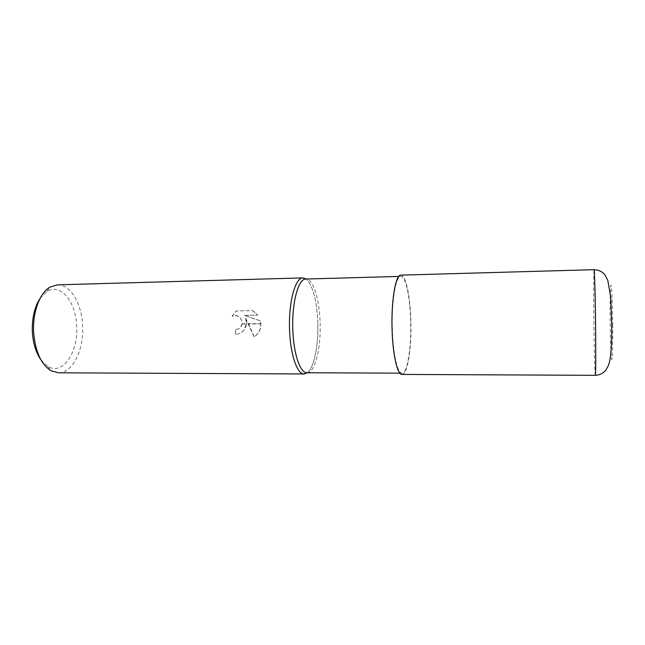 <?xml version="1.0" encoding="UTF-8"?>
<svg xmlns="http://www.w3.org/2000/svg" width="645" height="645" viewBox="0 0 645 645"><rect width="100%" height="100%" fill="white"/><g stroke="black" fill="none" stroke-linecap="round" stroke-linejoin="round"><path stroke-width="0.48" stroke-dasharray="3.23 2.42" d="M306.956 372.77C314.897 373.165 321.033 348.373 320.13 323.016C319.589 299.53 313.164 278.543 305.843 279.027M410.68 321.863C410.22 297.659 405.818 275.955 400.892 276.382C395.917 275.673 391.523 300.433 392.297 327.999C392.821 353.307 397.489 373.778 402.029 373.181C407.382 373.568 411.397 348.002 410.68 321.863M317.816 322.976C316.824 300.32 312.954 285.662 306.214 279.019C312.954 285.662 316.824 300.32 317.816 322.976C318.565 345.349 314.075 367.771 307.318 372.77C314.075 367.771 318.565 345.349 317.816 322.976M40.982 359.918L47.843 366.408C62.807 375.721 78.392 352.235 76.666 326.297C76.045 302.013 60.686 282.55 46.956 291.5L40.256 298.143M58.405 372.81C72.643 373.237 83.995 349.88 82.616 325.975C81.883 303.843 70.49 284.195 57.373 284.848M245.64 318.259L248.51 323.726L260.854 323.564L260.443 320.839L244.342 315.324L257.734 315.115L252.8 310.64L236.32 310.93L232.248 316.244C238.287 314.615 241.617 317.138 242.222 323.798L246.616 323.75L245.479 318.283C247.285 322.895 246.583 327.055 243.383 330.764C241.133 333.07 238.481 334.255 235.433 334.32L235.602 334.287C238.65 334.215 241.294 333.038 243.544 330.732L246.616 323.75M235.433 334.32L235.586 329.611L238.602 328.821L240.037 327.757C245.947 322.629 238.247 312.293 232.079 316.268L232.248 316.244M235.586 329.611L235.602 334.287M242.222 323.798L240.206 327.725L238.763 328.789L235.756 329.579M232.079 316.268L236.151 310.954L252.8 310.64M248.51 323.726L254.444 337.166L258.194 333.167C260.08 330.264 260.975 327.16 260.87 323.846L260.854 323.564M252.638 310.664L257.581 315.139L244.181 315.349L260.29 320.863C261.281 325.185 260.532 329.297 258.032 333.199L254.283 337.198L245.479 318.283M246.592 324.024L242.173 324.08M260.87 323.846L248.647 324M402.02 374.423C407.511 374.818 411.631 348.582 410.897 321.791C410.422 296.982 405.907 274.706 400.851 275.133M595.327 375.325C594.851 375.696 594.134 347.857 593.835 319.46C593.537 293.161 593.634 269.392 594.085 269.675M612.702 324.645C612.911 345.454 612.419 361.539 611.726 359.257C611.041 357.282 610.323 339.068 610.138 320.138C609.952 301.199 610.331 284.743 611.009 285.171C611.686 285.284 612.508 303.86 612.702 324.645M400.892 276.382L398.755 276.439M46.956 291.5L49.891 287.17M47.843 366.408L50.874 370.665M402.029 373.181L399.892 373.165"/><path stroke-width="0.97" d="M398.755 276.439L305.666 279.035C298.353 278.793 291.83 302.682 292.806 329.071C293.427 353.283 300.07 373.003 306.77 372.762L399.892 373.165M303.037 277.898L306.214 279.019L302.868 277.906C295.297 277.616 288.525 302.102 289.532 329.184C290.169 354.258 297.184 374.543 304.166 373.963L307.318 372.77L303.997 373.955C297.063 374.237 290.169 354.032 289.532 329.184C288.508 301.876 295.402 277.286 303.037 277.898L57.373 284.848L49.891 287.17C39.797 292.967 32.532 312.236 33.621 331.933C35.144 351.178 40.901 364.086 50.874 370.665L58.405 372.81L304.166 373.963M40.256 298.143C34.556 306.867 31.919 318.033 32.331 331.651C33.024 343.245 35.91 352.67 40.982 359.918M400.851 275.133C395.748 274.407 391.241 299.796 392.039 328.087C392.579 354.057 397.36 375.043 402.02 374.423L595.327 375.325C595.754 376.027 595.891 353.654 595.585 325.902C595.271 295.668 594.521 268.707 594.085 269.675L400.851 275.133M305.666 279.035L302.868 277.906M306.77 372.762L303.997 373.955M594.085 269.675C597.657 269.844 600.592 270.9 602.89 272.835C603.849 273.037 605.494 275.568 607.816 280.446L610.71 297.063L611.734 325.04C611.855 343.1 611.17 360.095 607.961 366.408C605.324 371.286 605.381 370.504 603.744 372.23C601.309 374.164 598.504 375.197 595.327 375.325"/></g></svg>
